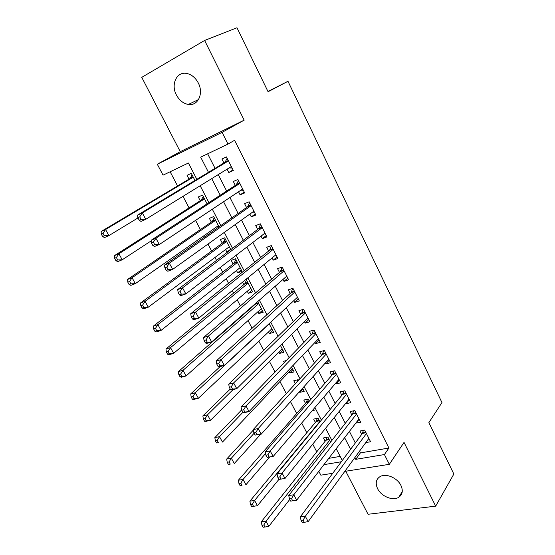 <?xml version="1.0" encoding="UTF-8"?>
<svg xmlns="http://www.w3.org/2000/svg" width="555" height="555" viewBox="0 0 555 555"><rect width="100%" height="100%" fill="white"/><g stroke="black" fill="none" stroke-linecap="round" stroke-linejoin="round"><path stroke-width="0.83" d="M176.407 94.995C179.355 100.393 183.33 103.549 188.339 104.458C197.864 106.269 203.969 93.545 198.281 82.959C195.464 77.707 191.628 74.536 186.785 73.461C176.747 71.193 170.579 84.471 176.407 94.995M377.615 488.705C381.25 496.364 392.878 501.172 398.712 497.308C402.528 494.637 403.27 490.682 400.932 485.438C397.373 477.841 385.982 473.033 380.133 476.558C375.999 479.236 375.159 483.28 377.615 488.705M196.845 179.327L188.409 163.017L163.045 175.158L157.294 164.225L222.09 132.347L228.001 144.078L200.688 157.148L208.472 172.314M267.94 91.464L287.983 81.28L268.079 91.742L236.978 27.75L204.615 40.453L141.761 77.353L180.257 151.675L157.294 164.225M345.751 471.223L368.048 514.277L435.675 506.146L404.04 442.39L389.339 464.32L344.815 471.375M332.743 473.283L320.846 475.17L318.82 471.313M170.135 171.766L177.565 185.96M183.004 196.338L189.054 207.896M195.582 220.363L200.397 229.569M203.706 235.875L204.365 237.138M207.993 244.075L211.608 250.978M214.993 257.437L216.519 260.364M220.245 267.468L222.687 272.137M226.142 278.735L228.528 283.286M232.337 290.563L233.634 293.047M237.158 299.783L240.377 305.923M244.269 313.36L244.457 313.714M248.05 320.582L252.074 328.262M258.81 341.131L263.625 350.323M269.446 361.444L275.03 372.107M279.956 381.521L286.29 393.62M290.494 401.654L296.689 413.489M301.691 423.035L306.783 432.761M312.743 444.146L316.759 451.819M287.983 81.28L441.953 402.569L428.869 422.632L453.851 474.046L435.675 506.146M227.071 169.164L228.785 172.543L233.322 170.496L226.447 156.919L221.924 159.028L223.929 162.983M238.539 191.759L240.1 194.847L244.658 192.904L237.873 179.494L233.329 181.499L235.306 185.405M249.868 214.077L251.283 216.88L255.862 215.035L249.153 201.791L244.595 203.692L246.552 207.549M261.051 236.125L262.328 238.643L266.92 236.902L260.302 223.811L255.716 225.614L257.652 229.423M272.103 257.895L273.24 260.142L277.854 258.498L271.312 245.574L266.712 247.273L268.62 251.033M283.022 279.408L284.028 281.385L288.649 279.838L282.19 267.066L277.569 268.669L279.456 272.387M293.81 300.657L294.677 302.378L299.318 300.928L292.936 288.309L288.302 289.814L290.168 293.484M304.466 321.657L305.208 323.121L309.863 321.761L303.55 309.288L298.902 310.703L300.748 314.331M314.997 342.407L315.608 343.621L320.284 342.352L314.047 330.024L309.385 331.349L311.202 334.936M325.403 362.908L325.896 363.879L330.579 362.699L324.411 350.517L319.736 351.752L321.539 355.297M335.685 383.172L336.052 383.9L340.749 382.804L334.658 370.768L329.975 371.912L331.751 375.423M345.848 403.194L346.098 403.693L350.809 402.68L344.787 390.782L340.09 391.844L341.845 395.313M355.894 422.986L360.75 422.327L354.798 410.568L350.087 411.546L351.821 414.973M330.523 442.162L327.901 437.104L323.461 437.95L325.161 441.225M319.978 421.807L318.098 418.179L313.672 419.101L315.393 422.417M309.301 401.203L308.192 399.045L303.772 400.044L305.507 403.395M302.919 388.868L299.776 392.357L299.443 391.719M298.5 380.341L298.167 379.689L293.762 380.772L295.329 383.789M292.936 369.602L289.724 372.995L289.127 371.857M286.234 360.59L283.633 361.277L284.306 362.575M282.842 350.115L279.553 353.417L278.846 352.057M272.637 330.405L269.265 333.611L268.44 332.022M262.314 310.474L258.859 313.575L257.915 311.764M254.218 304.639L254.398 304.993M251.866 290.307L248.328 293.311L247.266 291.264M242.549 282.176L243.818 284.625M241.3 269.91L237.679 272.803L236.492 270.521M237.679 272.803L242.001 271.263L235.542 258.796L231.234 260.385L233.114 264.02M230.609 249.278L226.905 252.06L225.594 249.528M230.797 249.625L224.671 237.811L220.384 239.496L222.291 243.173M219.003 226.863L213.675 216.575L209.401 218.358L211.33 222.076M214.563 228.292L215.201 229.534M207.064 203.81L202.547 195.089L198.288 196.97L200.244 200.73M328.768 458.347L340.166 456.39M311.924 411.033L314.151 410.554L313.464 409.229M299.776 392.357L304.189 391.331L302.586 388.229M289.724 372.995L294.122 371.892L291.576 366.973M279.553 353.417L283.938 352.224L280.428 345.453M269.265 333.611L273.636 332.334L269.14 323.655M258.859 313.575L263.216 312.215L257.707 301.587M248.328 293.311L252.671 291.861L246.281 279.533L245.386 279.845M228.216 251.561L226.905 252.06M194.965 180.458L191.281 173.347L187.049 175.325L189.026 179.133M359.522 451.194L360.403 452.915L388.909 448.024L234.578 140.29L228.001 144.078M207.646 153.818L215.062 168.338M218.261 174.596L226.655 191.045M229.943 197.483L238.109 213.467M241.487 220.078L249.424 235.618M252.886 242.396L260.593 257.492M264.138 264.437L271.631 279.103M275.259 286.207L282.537 300.456M286.241 307.713L293.311 321.546M297.091 328.955L303.953 342.386M307.81 349.941L314.47 362.984M318.403 370.678L324.862 383.332M328.865 391.164L335.137 403.443M339.202 411.415L345.286 423.319M349.421 431.422L355.318 442.966M365.821 442.55L370.58 441.752L364.697 430.125L359.973 431.02L361.687 434.405M180.257 151.675L244.165 120.157L204.615 40.453M244.165 120.157L222.09 132.347M388.909 448.024L384.421 454.552L389.339 464.32M342.282 460.477L336.184 448.683M331.897 440.406L325.605 428.238M321.394 420.093L314.9 407.543M310.758 399.531L304.064 386.592M299.991 378.718L293.096 365.384M289.093 357.656L281.982 343.913M278.062 336.33L270.736 322.164M266.893 314.734L259.345 300.151M255.584 292.874L247.814 277.854M244.131 270.736L236.132 255.265M232.538 248.314L224.296 232.392M220.793 225.614L212.315 209.221M208.895 202.617L200.175 185.752M323.933 464.646L341.339 461.739M354.853 457.598L355.741 459.339L384.421 454.552M211.719 178.634L220.231 195.228M223.568 201.729L231.844 217.858M235.271 224.539L243.312 240.211M246.822 247.051L254.634 262.286M258.235 269.293L265.824 284.084M269.501 291.257L276.876 305.625M280.629 312.944L287.788 326.895M291.625 334.367L298.569 347.916M302.482 355.533L309.225 368.68M313.207 376.443L319.756 389.194M323.808 397.096L330.156 409.472M334.276 417.506L340.437 429.508M344.627 437.673L350.594 449.307M360.403 452.915L355.741 459.339M368.895 438.422L365.849 442.599M359.154 419.178L356.033 423.257M349.31 399.718L346.098 403.693M339.348 380.029L336.052 383.9M329.275 360.119L325.896 363.879M319.076 339.972L315.608 343.621M308.76 319.583L305.208 323.121M298.326 298.958L294.677 302.378M287.767 278.09L284.028 281.385M277.077 256.972L273.24 260.142M266.261 235.597L262.328 238.643M255.314 213.966L251.283 216.88M244.235 192.065L240.1 194.847M233.024 169.899L228.785 172.543M366.016 432.733L362.436 433.406L300.255 516.934L305.319 516.296L366.418 433.524M303.113 520.174L301.087 520.423L302.239 522.553L304.265 522.31L303.113 520.174L305.319 516.296L308.185 521.631L368.867 438.367M362.436 433.406L363.352 430.382M300.255 516.934L301.087 520.423M304.265 522.31L308.185 521.631M326.923 437.291L325.938 440.24L261.28 521.804L266.005 521.214L268.835 526.355L289.772 499.438M329.608 440.392L266.005 521.214L263.833 524.961L261.939 525.197L263.077 527.25L264.971 527.021L263.833 524.961M268.835 526.355L264.971 527.021M261.939 525.197L261.28 521.804M356.164 413.26L352.591 413.995L288.718 495.525L293.762 494.789L356.539 414.009M291.535 498.674L289.516 498.959L290.674 501.116L292.7 500.832L291.535 498.674L293.762 494.789L296.668 500.194L359.023 418.907M352.591 413.995L353.591 410.818M288.718 495.525L289.516 498.959M292.7 500.832L296.668 500.194M346.195 393.564L342.629 394.362L277.028 473.838L282.058 473.006L346.549 394.265M279.803 476.884L282.058 473.006L284.999 478.479L278.964 479.402L280.983 479.076L279.803 476.884L277.784 477.217L278.964 479.402M349.06 399.218L284.999 478.479L280.983 479.076M342.629 394.362L343.725 391.025M277.028 473.838L277.784 477.217M336.108 373.633L332.556 374.493L265.186 451.867L270.195 450.931L336.441 374.285M267.912 454.809L270.195 450.931L273.178 456.474L267.101 457.396L269.106 457.029L267.912 454.809L265.907 455.183L267.101 457.396M338.98 379.301L273.178 456.474L269.106 457.029M332.556 374.493L333.749 370.99M265.186 451.867L265.907 455.183M325.91 353.473L322.365 354.395L253.191 429.598L258.179 428.557L326.215 354.076M255.862 432.442L258.179 428.557L261.197 434.177L255.078 435.099L257.076 434.69L255.862 432.442L253.864 432.851L255.078 435.099M328.782 359.154L261.197 434.177L257.076 434.69M322.365 354.395L323.669 350.711M253.191 429.598L253.864 432.851M317.259 418.359L316.183 421.46L249.889 501.158L254.599 500.471L257.464 505.681L278.943 479.36M319.826 421.509L254.599 500.471L252.4 504.224L250.513 504.495L251.665 506.576L253.552 506.313L252.4 504.224M257.464 505.681L253.552 506.313M250.513 504.495L249.889 501.158M307.491 399.205L306.325 402.458L238.352 480.248L243.041 479.471L245.948 484.744L269.626 457.119M265.547 453.539L243.041 479.471L240.821 483.225L238.948 483.53L240.107 485.639L241.987 485.334L240.821 483.225M241.987 485.334L240.107 485.639M238.948 483.53L238.352 480.248M253.295 430.104L226.676 459.068L231.345 458.201L234.279 463.543L260.656 434.287M297.626 379.821L296.856 382.124M254.093 433.282L231.345 458.201L229.097 461.954L227.224 462.301L228.403 464.431L230.276 464.091L229.097 461.954M230.276 464.091L228.403 464.431M227.224 462.301L226.676 459.068M241.612 409.965L214.847 437.624L219.496 436.653L222.472 442.064L292.346 368.464M242.833 412.393L219.496 436.653L217.22 440.413L215.361 440.795L216.554 442.959L218.413 442.578L217.22 440.413M218.413 442.578L216.554 442.959M215.361 440.795L214.847 437.624M315.587 333.076L312.049 334.068L241.03 407.037L245.997 405.885L315.864 333.631M243.652 409.77L245.997 405.885L249.056 411.581L244.082 412.705L242.889 412.504L244.88 412.053L243.652 409.77L241.661 410.228L242.889 412.504M318.466 338.765L249.056 411.581L244.88 412.053M312.049 334.068L313.485 330.183M241.03 407.037L241.661 410.228M230.256 389.062L202.866 415.903L207.487 414.828L210.505 420.308L282.141 348.762M233.093 389.596L207.487 414.828L205.19 418.588L203.338 419.011L204.545 421.203L206.398 420.78L205.19 418.588M206.398 420.78L210.505 420.308L205.87 421.356L204.545 421.203M203.338 419.011L202.866 415.903M305.139 312.43L301.615 313.492L228.709 384.171L233.648 382.908L305.396 312.937M231.275 386.793L233.648 382.908L236.749 388.68L231.803 389.915L230.54 389.603L232.524 389.104L231.275 386.793L229.298 387.293L230.54 389.603M308.025 318.133L236.749 388.68L232.524 389.104M301.615 313.492L303.197 309.399M228.709 384.171L229.298 387.293M220.141 366.605L190.726 393.897L195.325 392.718L198.385 398.275L271.818 328.831M269.217 323.815L195.325 392.718L193.001 396.478L191.156 396.95L192.384 399.163L194.222 398.705L193.001 396.478M194.222 398.705L198.385 398.275L193.778 399.427L192.384 399.163M191.156 396.95L190.726 393.897M294.573 291.541L291.056 292.672L216.221 361L221.14 359.619L294.802 291.992M218.732 363.504L221.14 359.619L224.282 365.467L219.357 366.82L218.025 366.39L219.995 365.849L218.732 363.504L216.762 364.052L218.025 366.39M297.459 297.251L224.282 365.467L219.995 365.849M291.056 292.672L292.797 288.35M216.221 361L216.762 364.052M255.848 303.21L255.321 304.182L178.432 371.607L183.004 370.324L186.105 375.95L261.377 308.67M258.748 303.592L183.004 370.324L180.652 374.084L178.814 374.59L180.056 376.838L181.894 376.339L180.652 374.084M181.894 376.339L186.105 375.95L181.52 377.206L180.056 376.838M178.814 374.59L178.432 371.607M283.876 270.403L280.372 271.603L203.56 337.509L208.451 336.011L284.077 270.805M206.023 339.896L208.451 336.011L211.642 341.942L206.737 343.413L205.336 342.865L207.299 342.275L206.023 339.896L204.06 340.493L205.336 342.865M286.769 276.126L211.642 341.942L207.299 342.275M280.372 271.603L282.238 267.163M286.9 276.383L286.429 276.425M203.56 337.509L204.06 340.493M246.517 279.984L244.762 283.848L165.973 349.019L170.524 347.624L173.659 353.327L250.811 288.274M248.154 283.133L170.524 347.624L168.137 351.391L166.313 351.939L167.575 354.222L169.4 353.674L168.137 351.391M169.4 353.674L173.659 353.327L169.102 354.694L167.575 354.222M166.313 351.939L165.973 349.019M273.046 249.008L269.557 250.284L190.726 313.693L195.596 312.076L273.226 249.355M193.133 315.962L195.596 312.076L198.822 318.091L193.952 319.68L192.474 319.007L194.423 318.369L193.133 315.962L191.177 316.607L192.474 319.007M275.946 254.738L198.822 318.091L194.423 318.369M269.557 250.284L271.485 245.914M276.203 255.245L275.273 255.293M190.726 313.693L191.177 316.607M239.58 268.065L240.322 268.016M235.889 259.469L234.078 263.264L153.353 326.139L157.877 324.633L161.054 330.412L240.121 267.635M237.429 262.439L157.877 324.633L155.462 328.394L153.645 328.99L154.921 331.3L156.739 330.704L155.462 328.394M156.739 330.704L161.054 330.412L156.524 331.89L154.921 331.3M153.645 328.99L153.353 326.139M262.092 227.349L258.616 228.702L177.718 289.557L182.553 287.809L262.238 227.64M180.063 291.694L182.553 287.809L185.835 293.907L180.986 295.621L179.431 294.823L181.374 294.136L180.063 291.694L178.12 292.388L179.431 294.823M264.999 233.093L185.835 293.907L181.374 294.136M258.616 228.702L260.6 224.407M265.38 233.849L263.965 233.884M177.718 289.557L178.12 292.388M228.438 247.405L229.617 247.357M225.136 238.705L223.276 242.452L140.561 302.947L145.056 301.33L148.282 307.186L229.312 246.76M226.586 241.501L145.056 301.33L142.614 305.09L140.81 305.736L142.101 308.074L143.905 307.435L142.614 305.09M143.905 307.435L148.282 307.186L143.773 308.774L142.101 308.074M140.81 305.736L140.561 302.947M250.999 205.426L247.537 206.855L164.523 265.075L169.337 263.202L251.117 205.662M166.805 267.087L169.337 263.202L172.66 269.39L167.839 271.228L166.216 270.306L168.144 269.563L166.805 267.087L164.877 267.836L166.216 270.306M253.912 211.184L172.66 269.39L168.144 269.563M247.537 206.855L249.583 202.637M254.419 212.197L252.511 212.183M164.523 265.075L164.877 267.836M217.151 226.482L218.795 226.454M214.258 217.706L212.343 221.383L127.601 279.449L132.069 277.715L135.33 283.647L218.365 225.635M215.611 220.314L132.069 277.715L129.593 281.468L127.803 282.162L129.114 284.535L130.904 283.848L129.593 281.468M130.904 283.848L135.33 283.647L130.855 285.353L129.114 284.535M127.803 282.162L127.601 279.449M239.767 183.233L236.319 184.746L151.147 240.259L155.927 238.255L239.857 183.414M153.367 242.14L155.927 238.255L159.299 244.526L154.512 246.496L152.805 245.442L154.72 244.651L153.367 242.14L151.453 242.937L152.805 245.442M242.688 188.998L159.299 244.526L154.72 244.651M236.319 184.746L238.435 180.604M243.333 190.275L240.898 190.192M151.147 240.259L151.453 242.937M203.255 196.456L201.278 200.071L114.462 255.633L118.902 253.774L122.211 259.789L151.217 240.856M204.504 198.87L118.902 253.774L116.39 257.534L114.614 258.276L115.939 260.677L117.722 259.941L116.39 257.534M117.722 259.941L122.211 259.789L117.764 261.62L115.939 260.677M114.614 258.276L114.462 255.633M228.396 160.77L224.969 162.358L137.584 215.083L142.33 212.947L228.459 160.888M139.735 216.832L142.33 212.947L145.75 219.308L140.991 221.41L139.208 220.224L141.109 219.378L139.735 216.832L137.834 217.678L139.208 220.224M231.324 166.542L145.75 219.308L141.109 219.378M224.969 162.358L227.148 158.293M232.101 168.089L229.132 167.894M137.584 215.083L137.834 217.678M192.113 174.95L190.088 178.502L101.149 231.497L105.554 229.513L108.912 235.604L137.973 217.942M193.265 177.17L105.554 229.513L103.015 233.267L101.253 234.057L102.592 236.492L104.361 235.708L103.015 233.267M104.361 235.708L108.912 235.604L104.493 237.561L102.592 236.492M101.253 234.057L101.149 231.497M365.759 432.227L362.713 432.803M326.229 439.65L328.955 439.137M325.938 440.24L329.212 439.629M355.915 412.774L352.876 413.399M345.959 393.093L342.921 393.772M335.886 373.189L332.861 373.917M325.695 353.042L322.677 353.833M316.489 420.877L319.208 420.315M316.183 421.46L319.451 420.787M306.637 401.889L309.204 401.314M306.325 402.458L308.663 401.938M315.379 332.667L312.368 333.513M304.945 312.042L301.948 312.951M294.386 291.181L291.396 292.145M255.668 303.661L258.339 302.801M255.321 304.182L258.519 303.155M283.702 270.063L280.719 271.083M245.123 283.334L247.78 282.419M244.762 283.848L247.953 282.752M272.887 248.689L269.917 249.778M234.453 262.772L237.096 261.8M234.078 263.264L237.256 262.106M261.939 227.057L258.984 228.209M223.658 241.959L226.294 240.932M223.276 242.452L226.44 241.217M250.86 205.156L247.912 206.377M212.731 220.911L215.361 219.822M212.343 221.383L215.493 220.085M239.642 182.99L236.707 184.274M201.68 199.606L204.296 198.461M201.278 200.071L204.413 198.697M228.285 160.548L225.365 161.9M190.497 178.051L193.098 176.844M190.088 178.502L193.202 177.059M188.339 104.458L198.524 99.56M398.712 497.308L402.25 491.654M325.903 353.466L322.372 354.388M315.573 333.042L312.097 334.02M305.111 312.375L301.698 313.409M294.532 291.465L291.174 292.547M255.439 304.064L258.484 303.079M283.827 270.306L280.525 271.444M244.915 283.688L247.905 282.661M272.991 248.897L269.744 250.083M234.272 263.07L237.2 262.002M262.029 227.224L258.838 228.466M223.505 242.216L226.378 241.099M250.929 205.294L247.794 206.585M212.614 221.119L215.423 219.953M239.698 183.095L236.617 184.44M201.583 199.772L204.344 198.565M228.327 160.624L225.302 162.025M190.427 178.169L193.133 176.913"/></g></svg>
